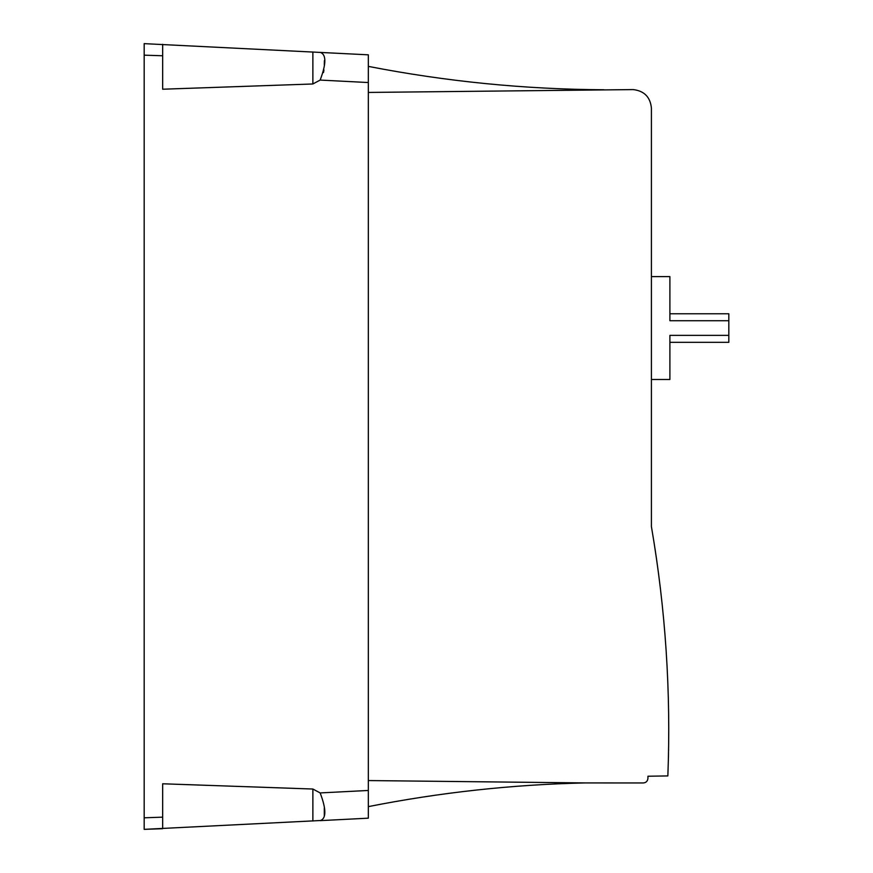<?xml version="1.0" encoding="UTF-8"?>
<svg xmlns="http://www.w3.org/2000/svg" width="873" height="873" viewBox="0 0 873 873"><rect width="100%" height="100%" fill="white"/><g stroke="black" fill="none" stroke-linecap="round" stroke-linejoin="round"><path stroke-width="1.31" d="M144.176 55.174L144.176 829.35L162.662 828.706L162.662 783.779L312.872 789.028L320.151 792.924C326.404 809.369 326.404 818.612 320.162 820.642L368.33 818.176L368.33 54.824L144.176 43.65L144.176 55.174L162.662 55.763L162.662 44.294M655.012 548.779L656.954 562.016L655.012 548.779M669.897 379.493L669.897 335.374L728.824 335.374L728.824 342.336L669.897 342.336L669.897 379.493L651.411 379.493M728.824 335.374L728.824 320.729L669.897 320.729L669.897 276.61L651.411 276.61M669.897 276.61L669.897 313.767L728.824 313.767L728.824 320.729M320.162 52.358C326.404 54.377 326.404 63.62 320.14 80.076L312.872 83.972L162.662 89.221L162.662 55.763M321.722 820.456L144.176 829.35M324.298 815.884L324.298 807.983M323.512 72.514L323.938 69.949M324.298 64.973L324.374 60.695M368.33 806.619C440.003 792.444 512.244 784.554 585.052 782.928L643.215 782.961C646.053 782.721 647.635 781.182 647.941 778.345L647.941 776.228L667.856 775.922C671.053 692.234 665.575 609.125 651.411 526.594L651.411 108.066C650.287 97.067 644.23 90.901 633.252 89.592L368.33 92.44M368.33 780.56L585.052 782.928M368.33 66.381C446.179 81.538 524.738 89.341 603.996 89.766M668.478 755.069L668.423 757.415M668.434 756.716L668.456 756.16M668.489 754.599L668.5 753.934M668.565 750.485L668.576 749.536M656.954 562.016L657.042 562.605M320.151 792.924L368.33 790.458M368.33 82.542L320.14 80.076M144.176 817.805L162.662 817.161M312.872 821.013L312.872 789.028M312.872 83.972L312.872 51.987"/></g></svg>
